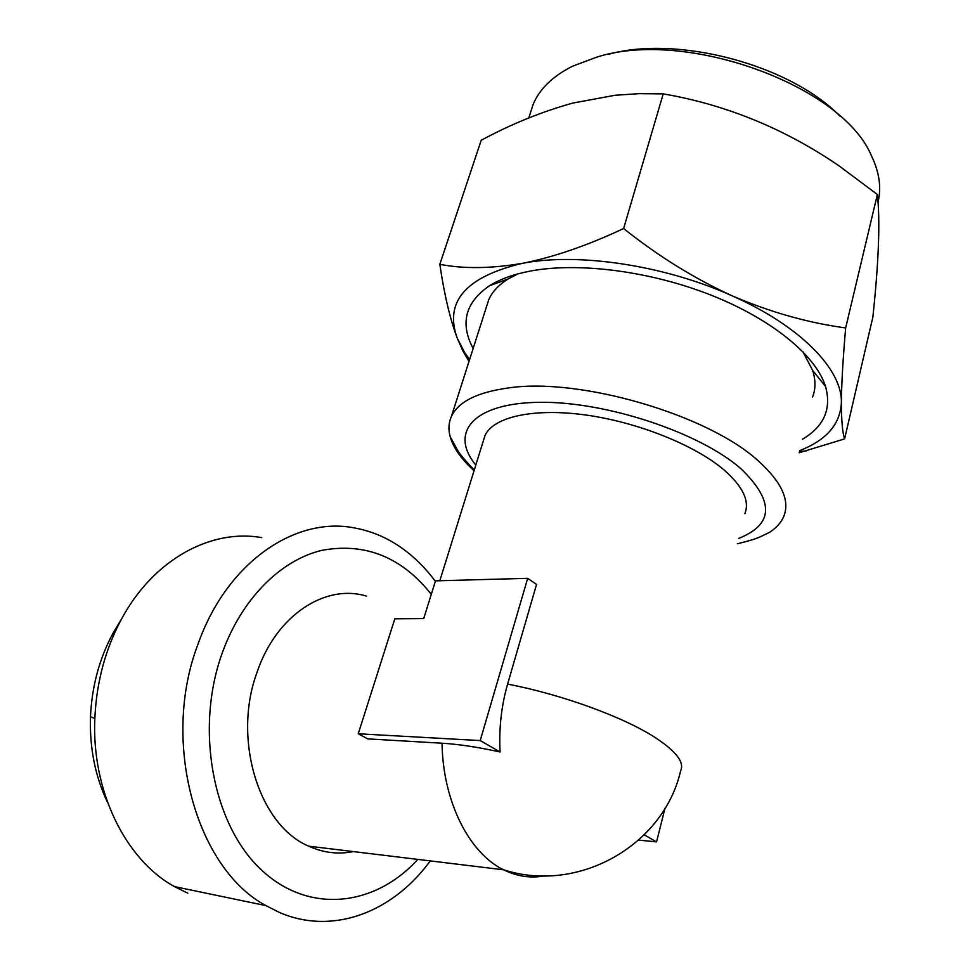 <?xml version="1.0" encoding="UTF-8"?>
<svg xmlns="http://www.w3.org/2000/svg" width="970" height="970" viewBox="0 0 970 970"><rect width="100%" height="100%" fill="white"/><g stroke="black" fill="none" stroke-linecap="round" stroke-linejoin="round"><path stroke-width="1.45" d="M878.056 201.893C881.548 187.513 879.329 172.126 871.424 155.733C842.239 85.36 685.135 28.263 596.308 57.291L572.749 66.13C552.851 76.084 539.659 88.84 533.16 104.36L530.25 113.344M845.658 327.933C807.986 322.864 770.107 312.146 732.01 295.765C694.047 278.366 657.915 255.947 623.625 228.508C587.396 245.58 553.652 257.195 522.393 263.343C491.123 268.629 463.599 268.957 439.822 264.325L481.205 140.274C511.129 124.124 541.684 111.72 572.858 103.062L615.113 95.254L639.254 93.653L663.225 93.872C726.227 104.736 784.888 128.767 839.195 165.967L877.365 194.497C880.275 220.445 878.784 261.282 872.879 317.032L844.603 438.889C842.481 432.62 841.402 420.507 841.378 402.574C841.548 383.635 842.978 358.767 845.658 327.933L877.365 194.497M802.42 439.24C824.003 426.558 831.702 408.976 825.543 386.484C816 355.76 772.484 319.566 711.737 295.401C651.003 271.273 579.284 262.021 531.075 270.933C514.076 274.11 500.241 279.02 489.583 285.689C465.26 302.397 459.78 323.325 473.142 348.497M802.893 351.698L812.69 370.491C815.721 380.107 815.697 388.934 812.617 396.997M435.348 581.321C424.569 566.759 412.165 554.828 398.124 545.528C384.678 536.689 370.273 530.857 354.923 528.032C295.862 515.907 226.774 561.909 197.868 644.541C160.874 741.492 195.697 868.065 265.889 905.616L279.772 912.624C330.418 934.389 386.933 914.273 424.193 868.744L430.353 860.923L424.193 868.744M474.051 470.729C461.247 459.089 453.257 447.667 450.104 436.464C448.201 429.322 448.637 422.653 451.402 416.469C458.216 401.822 477.131 392.329 508.122 387.988C579.599 377.075 709.203 414.978 758.928 461.478C781.723 482.284 790.029 500.532 783.845 516.21C781.262 522.454 776.509 527.813 769.586 532.312C758.698 537.392 758.758 538.58 737.37 543.746M366.575 596.162C325.423 583.419 276.062 615.15 256.868 672.78C232.339 739.625 259.075 825.47 308.715 846.167C323.289 852.8 338.166 854.606 353.31 851.575M483.436 440.55L484.964 435.651C493.112 417.076 532.894 407.776 585.25 414.942C637.545 422.047 695.235 445.169 724.287 470.159C742.947 486.637 749.81 501.126 744.887 513.627M486.479 306.811L488.71 299.815C492.178 291.885 498.592 284.962 507.965 279.081L517.786 273.928M107.549 802.408C95.193 776.436 89.507 747.894 90.489 716.769C91.871 686.336 99.401 658.436 113.09 633.095L119.989 621.564M527.68 578.326L536.543 584.425L507.601 684.117C501.369 705.869 498.859 728.494 500.083 751.992C477.943 747.13 458.604 744.208 442.041 743.214L367.715 738.873L358.245 733.769L394.826 618.787L423.72 618.557L435.494 580.86L527.68 578.326L480.211 740.571L358.245 733.769M500.083 751.992L480.211 740.571M664.971 808.349L656.544 841.887L638.733 840.117M656.544 841.887L644.286 834.843M187.84 893.188L174.418 886.592C125.409 859.662 91.495 790.78 94.842 718.37C96.491 682.031 105.427 648.833 121.662 618.787C153.951 558.902 211.496 528.565 261.791 537.635M607.705 54.502C676.72 34.762 790.029 64.614 840.081 116.267M623.625 228.508L663.225 93.872M439.822 264.325C444.272 294.504 450.08 319.118 457.246 338.19L463.054 351.261L469.007 361.434M799.159 452.76L844.603 438.889M799.68 450.613C826.404 440.21 840.311 424.205 841.378 402.574C842.493 369.752 800.48 325.932 732.01 295.765C664.28 265.149 577.562 252.37 522.393 263.343C465.782 276.802 444.066 301.743 457.246 338.19L464.63 352.498L469.601 359.567M475.809 465.079C449.134 432.729 472.693 403.047 539.344 402.32C605.607 401.228 699.964 432.523 741.128 468.898C774.521 501.308 773.72 524.467 738.716 538.374M507.601 684.117C561.824 694.447 623.977 717.157 655.587 737.818C676.284 751.471 684.638 762.456 680.637 770.774C663.783 845.003 578.738 894.085 503.588 869.799C516.986 876.431 530.626 878.456 544.522 875.874M431.298 594.283C401.568 556.95 364.987 542.327 321.531 550.414C280.427 560.345 241.348 599.108 221.96 653.804C195.031 728.943 212.66 823.991 260.59 869.156C308.363 914.807 374.966 906.683 417.791 859.396M442.041 743.214C442.817 801.111 468.995 853.103 503.588 869.799L308.715 846.167M533.16 104.36L528.771 117.928M812.69 370.491L825.543 386.484M451.402 416.469L488.71 299.815M439.822 580.739L484.964 435.651M474.269 470.026C465.248 460.677 459.598 453.972 457.355 449.886L450.104 436.464M90.489 716.769L94.842 718.37M113.09 633.095L121.662 618.787M174.418 886.592L265.889 905.616M507.965 279.081L489.583 285.689M799.438 451.596L806.579 450.844M464.63 352.498L463.054 351.261"/></g></svg>
